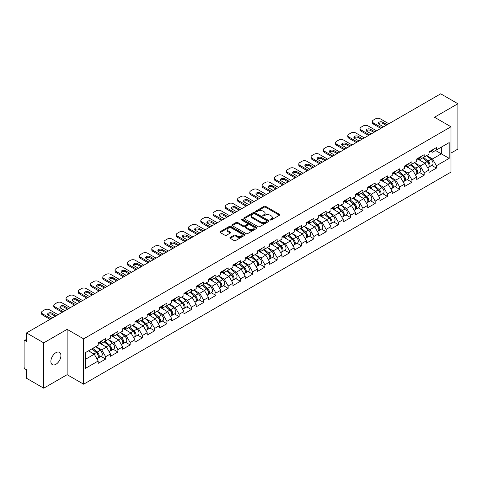 <?xml version="1.0" encoding="UTF-8"?>
<svg xmlns="http://www.w3.org/2000/svg" width="482" height="482" viewBox="0 0 482 482"><rect width="100%" height="100%" fill="white"/><g stroke="black" fill="none" stroke-linecap="round" stroke-linejoin="round"><path stroke-width="0.72" d="M270.197 219.973A0.765 0.44 0 0 0 271.276 219.973L279.464 215.249A1.091 0.627 0 0 0 279.783 214.803A1.091 0.627 0 0 0 279.464 214.357L265.588 206.344A1.091 0.627 0 0 0 264.052 206.344L255.858 211.074A0.765 0.44 0 0 0 255.635 211.387A0.765 0.44 0 0 0 255.858 211.7A0.765 0.44 0 0 0 256.936 211.7L257.997 211.086A3.488 2.012 0 0 1 262.931 211.086L264.088 211.755A3.488 2.012 0 0 1 265.106 213.177A3.488 2.012 0 0 1 264.088 214.604L263.027 215.213A0.765 0.44 0 0 0 262.804 215.526A0.765 0.44 0 0 0 263.027 215.84A0.765 0.44 0 0 0 264.106 215.84L265.166 215.225A3.488 2.012 0 0 1 270.101 215.225L271.258 215.894A3.488 2.012 0 0 1 272.276 217.316A3.488 2.012 0 0 1 271.258 218.738L270.197 219.352A0.765 0.44 0 0 0 269.974 219.665A0.765 0.44 0 0 0 270.197 219.973L270.197 219.352M55.906 352.691A7.11 4.103 -60 0 1 59.461 352.342A7.11 4.103 -60 0 1 60.545 358.036A7.11 4.103 -60 0 1 55.906 364.302A7.11 4.103 -60 0 1 52.351 364.651A7.11 4.103 -60 0 1 51.261 358.957A7.11 4.103 -60 0 1 55.906 352.691M230.209 237.409A1.091 0.627 0 0 0 229.89 237.855A1.091 0.627 0 0 0 230.209 238.301L234.101 240.548A1.091 0.627 0 0 0 235.644 240.548L244.742 235.294A1.091 0.627 0 0 0 245.061 234.848A1.091 0.627 0 0 0 244.742 234.409L230.866 226.395A1.091 0.627 0 0 0 229.324 226.395L220.226 231.649A1.091 0.627 0 0 0 219.906 232.089A1.091 0.627 0 0 0 220.226 232.535L224.931 235.252A1.091 0.627 0 0 0 226.474 235.252L230.366 233.005A1.091 0.627 0 0 0 230.685 232.559A1.091 0.627 0 0 0 230.366 232.113L228.034 230.77A2.916 1.681 0 0 1 227.179 229.577A2.916 1.681 0 0 1 228.98 228.022A2.916 1.681 0 0 1 232.155 228.39L241.289 233.662A2.916 1.681 0 0 1 242.145 234.848A2.916 1.681 0 0 1 240.343 236.409A2.916 1.681 0 0 1 237.168 236.041L235.644 235.162A1.091 0.627 0 0 0 234.101 235.162L230.209 237.409L230.209 238.301M67.137 329.345L43.735 342.853L26.534 332.923L440.705 93.809L457.9 103.738L434.499 117.246L450.989 126.766L83.627 338.864L67.137 329.345L67.137 374.683L83.627 384.202L83.627 338.864M258.075 226.709A1.091 0.627 0 0 0 259.617 226.709L268.715 221.455A1.091 0.627 0 0 0 269.034 221.009A1.091 0.627 0 0 0 268.715 220.563L254.839 212.556A1.091 0.627 0 0 0 253.297 212.556L244.199 217.804A1.091 0.627 0 0 0 243.88 218.25A1.091 0.627 0 0 0 244.199 218.695L258.075 226.709M241.844 220.141A0.765 0.44 0 0 1 242.621 220.25L256.713 228.384L247.628 233.625A1.091 0.627 0 0 1 246.091 233.625L232.216 225.618L232.216 224.726A1.091 0.627 0 0 0 231.896 225.172A1.091 0.627 0 0 0 232.216 225.618M232.216 224.726L236.108 222.479A1.091 0.627 0 0 1 237.65 222.479L243.277 225.727A1.091 0.627 0 0 0 244.814 225.727L247.399 224.238A1.091 0.627 0 0 0 247.718 223.793A1.091 0.627 0 0 0 247.399 223.347L241.542 219.967A0.765 0.44 0 0 1 241.319 219.653A0.765 0.44 0 0 1 241.789 219.244A0.765 0.44 0 0 1 242.621 219.34L256.725 227.486A1.091 0.627 0 0 1 257.045 227.932A1.091 0.627 0 0 1 256.725 228.378L256.725 227.486M83.627 384.202L450.989 172.11L450.989 126.766M100.997 356.373L105.654 359.06L105.654 356.704L101.726 349.902L95.918 346.546M105.654 359.06L98.195 363.368L98.195 361.012L85.435 368.381L85.435 352.601L98.195 345.233L98.195 342.877L105.654 338.569L105.654 340.925L110.444 338.159L110.444 335.803L117.903 331.496L117.903 333.851L122.693 331.086L122.693 328.73L130.152 324.422L130.152 326.784L134.948 324.012L134.948 321.657L142.407 317.349L142.407 319.711L147.197 316.945L147.197 314.583L154.656 310.275L154.656 312.637L159.446 309.872L159.446 307.51L166.905 303.202L166.905 305.564L171.694 302.798L171.694 300.437L179.159 296.135L179.159 298.491L183.949 295.725L183.949 293.369L191.408 289.061L191.408 291.417L196.198 288.652L196.198 286.296L203.657 281.988L203.657 284.344L208.447 281.578L208.447 279.223L215.912 274.915L215.912 277.271L220.702 274.505L220.702 272.149L228.161 267.841L228.161 270.197L232.951 267.432L232.951 265.076L240.41 260.768L240.41 263.124L245.199 260.358L245.199 258.003L252.664 253.695L252.664 256.05L257.454 253.285L257.454 250.929L264.913 246.621L264.913 248.977L269.703 246.212L269.703 243.856L277.162 239.548L277.162 241.904L281.952 239.138L281.952 236.783L289.411 232.475L289.411 234.836L294.207 232.071L294.207 229.709L301.666 225.401L301.666 227.763L306.456 224.998L306.456 222.636L313.915 218.328L313.915 220.69L318.704 217.924L318.704 215.562L326.163 211.255L326.163 213.616L330.953 210.851L330.953 208.489L338.418 204.187L338.418 206.543L343.208 203.778L343.208 201.422L350.667 197.114L350.667 199.47L355.457 196.704L355.457 194.348L362.916 190.041L362.916 192.396L367.706 189.631L367.706 187.275L375.171 182.967L375.171 185.323L379.961 182.558L379.961 180.202L387.42 175.894L387.42 178.25L392.209 175.484L392.209 173.128L399.668 168.821L399.668 171.176L404.458 168.411L404.458 166.055L411.923 161.747L411.923 164.103L416.713 161.337L416.713 158.982L424.172 154.674L424.172 157.03L428.962 154.264L428.962 151.908L436.421 147.6L436.421 149.962L449.182 142.594L449.182 158.367L436.421 165.736L432.493 158.94L426.684 155.584M431.764 165.404L436.421 168.097L436.421 165.736M436.421 168.097L428.962 172.405L428.962 170.044L424.172 172.809L420.244 166.007L414.436 162.657M419.515 172.478L424.172 175.171L424.172 172.809M424.172 175.171L416.713 179.473L416.713 177.117L411.923 179.882L407.995 173.08L402.181 169.724M407.26 179.551L411.923 182.238L411.923 179.882M411.923 182.238L404.458 186.546L404.458 184.19L399.668 186.956L395.746 180.154L389.932 176.798M395.011 186.624L399.668 189.312L399.668 186.956M399.668 189.312L392.209 193.619L392.209 191.264L387.42 194.029L383.491 187.227L377.683 183.871M382.762 193.698L387.42 196.385L387.42 194.029M387.42 196.385L379.961 200.693L379.961 198.337L375.171 201.102L371.242 194.3L365.428 190.944M370.507 200.771L375.171 203.458L375.171 201.102M375.171 203.458L367.706 207.766L367.706 205.41L362.916 208.176L358.994 201.374L353.179 198.018M358.259 207.844L362.916 210.532L362.916 208.176M362.916 210.532L355.457 214.839L355.457 212.484L350.667 215.249L346.739 208.447L340.931 205.091M346.01 214.918L350.667 217.605L350.667 215.249M350.667 217.605L343.208 221.913L343.208 219.557L338.418 222.323L334.49 215.52L328.676 212.164M333.755 221.991L338.418 224.678L338.418 222.323M338.418 224.678L330.953 228.986L330.953 226.63L326.163 229.396L322.241 222.594L316.427 219.238M321.506 229.058L326.163 231.752L326.163 229.396M326.163 231.752L318.704 236.06L318.704 233.698L313.915 236.469L309.986 229.667L304.178 226.311M309.257 236.132L313.915 238.825L313.915 236.469M313.915 238.825L306.456 243.133L306.456 240.771L301.666 243.537L297.737 236.74L291.929 233.384M297.002 243.205L301.666 245.898L301.666 243.537M301.666 245.898L294.207 250.206L294.207 247.844L289.411 250.61L285.489 243.814L279.674 240.458M284.754 250.279L289.411 252.972L289.411 250.61M289.411 252.972L281.952 257.28L281.952 254.918L277.162 257.683L273.234 250.881L267.426 247.531M272.505 257.352L277.162 260.045L277.162 257.683M277.162 260.045L269.703 264.347L269.703 261.991L264.913 264.757L260.985 257.954L255.177 254.604M260.256 264.425L264.913 267.112L264.913 264.757M264.913 267.112L257.454 271.42L257.454 269.064L252.664 271.83L248.736 265.028L242.922 261.672M248.001 271.499L252.664 274.186L252.664 271.83M252.664 274.186L245.199 278.494L245.199 276.138L240.41 278.903L236.487 272.101L230.673 268.745M235.752 278.572L240.41 281.259L240.41 278.903M240.41 281.259L232.951 285.567L232.951 283.211L228.161 285.977L224.232 279.174L218.424 275.818M223.503 285.645L228.161 288.332L228.161 285.977M228.161 288.332L220.702 292.64L220.702 290.285L215.912 293.05L211.984 286.248L206.169 282.892M211.249 292.719L215.912 295.406L215.912 293.05M215.912 295.406L208.447 299.714L208.447 297.358L203.657 300.123L199.735 293.321L193.921 289.965M199 299.792L203.657 302.479L203.657 300.123M203.657 302.479L196.198 306.787L196.198 304.431L191.408 307.197L187.48 300.394L181.672 297.039M186.751 306.865L191.408 309.552L191.408 307.197M191.408 309.552L183.949 313.86L183.949 311.505L179.159 314.27L175.231 307.468L169.417 304.112M174.496 313.933L179.159 316.626L179.159 314.27M179.159 316.626L171.694 320.934L171.694 318.578L166.905 321.343L162.982 314.541L157.168 311.185M162.247 321.006L166.905 323.699L166.905 321.343M166.905 323.699L159.446 328.007L159.446 325.645L154.656 328.411L150.727 321.614L144.919 318.259M149.998 328.079L154.656 330.773L154.656 328.411M154.656 330.773L147.197 335.08L147.197 332.719L142.407 335.484L138.479 328.688L132.671 325.332M137.744 335.153L142.407 337.846L142.407 335.484M142.407 337.846L134.948 342.154L134.948 339.792L130.152 342.557L126.23 335.761L120.416 332.405M125.495 342.226L130.152 344.919L130.152 342.557M130.152 344.919L122.693 349.227L122.693 346.865L117.903 349.631L113.975 342.829L108.167 339.479M113.246 349.299L117.903 351.993L117.903 349.631M117.903 351.993L110.444 356.294L110.444 353.939L105.654 356.704M100.208 342.316L101.726 343.196L105.654 340.925M101.726 349.902L106.516 347.136L99.19 342.907M110.444 353.939L106.516 347.136M112.457 335.243L113.975 336.123L117.903 333.851M113.975 342.829L118.771 340.063L111.438 335.834M122.693 346.865L118.771 340.063M124.711 328.17L126.23 329.049L130.152 326.784M126.23 335.761L131.02 332.99L123.687 328.76M134.948 339.792L131.02 332.99M136.96 321.096L138.479 321.976L142.407 319.711M138.479 328.688L143.268 325.922L135.942 321.687M147.197 332.719L143.268 325.922M149.209 314.023L150.727 314.903L154.656 312.637M150.727 321.614L155.517 318.849L148.191 314.613M159.446 325.645L155.517 318.849M161.464 306.956L162.982 307.829L166.905 305.564M162.982 314.541L167.772 311.776L160.44 307.54M171.694 318.578L167.772 311.776M173.713 299.882L175.231 300.756L179.159 298.491M175.231 307.468L180.021 304.702L172.695 300.467M183.949 311.505L180.021 304.702M185.962 292.809L187.48 293.683L191.408 291.417M187.48 300.394L192.27 297.629L184.943 293.399M196.198 304.431L192.27 297.629M198.216 285.736L199.735 286.609L203.657 284.344M199.735 293.321L204.525 290.556L197.192 286.326M208.447 297.358L204.525 290.556M210.465 278.662L211.984 279.536L215.912 277.271M211.984 286.248L216.773 283.482L209.447 279.253M220.702 290.285L216.773 283.482M222.714 271.589L224.232 272.463L228.161 270.197M224.232 279.174L229.022 276.409L221.696 272.179M232.951 283.211L229.022 276.409M234.969 264.516L236.487 265.395L240.41 263.124M236.487 272.101L241.277 269.336L233.945 265.106M245.199 276.138L241.277 269.336M247.218 257.442L248.736 258.322L252.664 256.05M248.736 265.028L253.526 262.262L246.194 258.033M257.454 269.064L253.526 262.262M259.467 250.369L260.985 251.249L264.913 248.977M260.985 257.954L265.775 255.189L258.448 250.959M269.703 261.991L265.775 255.189M271.721 243.296L273.234 244.175L277.162 241.904M273.234 250.881L278.03 248.116L270.697 243.886M281.952 254.918L278.03 248.116M283.97 236.222L285.489 237.102L289.411 234.836M285.489 243.814L290.278 241.048L282.946 236.813M294.207 247.844L290.278 241.048M296.219 229.149L297.737 230.028L301.666 227.763M297.737 236.74L302.527 233.975L295.201 229.739M306.456 240.771L302.527 233.975M308.468 222.082L309.986 222.955L313.915 220.69M309.986 229.667L314.776 226.902L307.45 222.666M318.704 233.698L314.776 226.902M320.723 215.008L322.241 215.882L326.163 213.616M322.241 222.594L327.031 219.828L319.699 215.593M330.953 226.63L327.031 219.828M332.972 207.935L334.49 208.808L338.418 206.543M334.49 215.52L339.28 212.755L331.953 208.525M343.208 219.557L339.28 212.755M345.22 200.861L346.739 201.735L350.667 199.47M346.739 208.447L351.529 205.681L344.202 201.452M355.457 212.484L351.529 205.681M357.475 193.788L358.994 194.662L362.916 192.396M358.994 201.374L363.783 198.608L356.451 194.379M367.706 205.41L363.783 198.608M369.724 186.715L371.242 187.588L375.171 185.323M371.242 194.3L376.032 191.535L368.706 187.305M379.961 198.337L376.032 191.535M381.973 179.641L383.491 180.515L387.42 178.25M383.491 187.227L388.281 184.461L380.955 180.232M392.209 191.264L388.281 184.461M394.228 172.568L395.746 173.448L399.668 171.176M395.746 180.154L400.536 177.388L393.204 173.159M404.458 184.19L400.536 177.388M406.477 165.495L407.995 166.374L411.923 164.103M407.995 173.08L412.785 170.315L405.452 166.085M416.713 177.117L412.785 170.315M418.725 158.421L420.244 159.301L424.172 157.03M420.244 166.007L425.034 163.241L417.707 159.012M428.962 170.044L425.034 163.241M430.98 151.348L432.493 152.228L436.421 149.962M432.493 158.94L441.331 153.836L441.331 147.124L449.182 142.594M435.517 150.48L449.182 158.367M450.989 153.065L457.9 149.077L457.9 103.738M43.735 342.853L43.735 388.191L26.534 378.262L26.534 369.784L25.281 369.061A1.663 0.964 -120 0 1 24.1 367.019L24.1 341.358A1.663 0.964 -120 0 1 24.443 340.593A1.663 0.964 -120 0 1 25.281 340.678L26.534 341.401L26.534 332.923M43.735 388.191L67.137 374.683M85.435 359.313L94.267 354.21L88.453 350.854M98.195 361.012L94.267 354.21M270.498 220.081L271.258 219.647A3.488 2.012 0 0 0 272.276 218.226L272.276 217.316M265.106 213.177L265.106 214.086A3.488 2.012 0 0 1 264.088 215.508L263.335 215.942M279.452 215.255L265.588 207.254A1.091 0.627 0 0 0 264.052 207.254L256.165 211.803M268.697 221.461L254.839 213.46A1.091 0.627 0 0 0 253.297 213.46L244.217 218.701M266.787 221.322A0.765 0.44 0 0 0 267.01 221.009A0.765 0.44 0 0 0 266.787 220.696L254.604 213.665A0.765 0.44 0 0 0 253.526 213.665L252.411 214.315A3.488 2.012 0 0 0 251.387 215.737A3.488 2.012 0 0 0 252.411 217.159L260.732 221.967A3.488 2.012 0 0 0 265.666 221.967L266.787 221.322L266.787 222.226A0.765 0.44 0 0 0 267.01 221.919L267.01 221.009M251.387 215.737L251.387 216.641A3.488 2.012 0 0 0 252.411 218.069L252.411 217.159M266.787 222.226L265.666 222.877A3.488 2.012 0 0 1 260.732 222.877L252.411 218.069M232.228 225.624L236.108 223.383L236.108 222.479M247.718 223.793L247.718 224.696A1.091 0.627 0 0 1 247.399 225.142L244.814 226.636A1.091 0.627 0 0 1 243.277 226.636L237.65 223.383A1.091 0.627 0 0 0 236.108 223.383M249.116 229.101A2.916 1.681 0 0 0 252.291 229.462A2.916 1.681 0 0 0 254.092 227.908A2.916 1.681 0 0 0 253.237 226.721L250.019 224.859A1.091 0.627 0 0 0 248.477 224.859L245.898 226.353A1.091 0.627 0 0 0 245.579 226.793A1.091 0.627 0 0 0 245.898 227.239L249.116 229.101L249.116 230.004A2.916 1.681 0 0 0 252.291 230.372A2.916 1.681 0 0 0 254.092 228.817L254.092 227.908M245.579 226.793L245.579 227.703A1.091 0.627 0 0 0 245.898 228.149L245.898 227.239M249.116 230.004L245.898 228.149M242.145 234.848L242.145 235.758A2.916 1.681 0 0 1 240.343 237.313A2.916 1.681 0 0 1 237.168 236.945L235.644 236.072A1.091 0.627 0 0 0 234.101 236.072L230.221 238.307M227.179 229.577L227.179 230.486A2.916 1.681 0 0 0 228.034 231.673L228.034 230.77M230.348 233.011L228.034 231.673M244.742 234.409L244.742 235.294L230.866 227.299A1.091 0.627 0 0 0 229.324 227.299L220.244 232.547M428.028 162.344L427.48 162.024M428.733 167.013A3.663 2.115 -120 0 0 429.263 166.85A3.663 2.115 -120 0 0 429.92 164.29A3.663 2.115 -120 0 0 428.01 161.096L423.594 157.367M429.263 166.85L432.288 165.103A3.663 2.115 -120 0 0 432.944 162.542A3.663 2.115 -120 0 0 431.035 159.349L426.618 155.62M422.744 157.855L427.781 162.109A2.223 1.283 60 0 1 428.98 164.85M427.654 167.778L428.323 167.393A3.663 2.115 -120 0 0 428.98 164.832A3.663 2.115 -120 0 0 427.07 161.639L422.648 157.909M421.376 161.133L418.394 158.614M378.599 123.82A2.555 1.476 180 0 1 382.744 123.368L386.124 125.32M380.822 128.381L373.285 124.025A3.332 1.922 180 0 1 372.309 122.663L372.309 121.488A3.332 1.922 0 0 0 373.285 122.844L373.285 124.025M429.944 151.342A3.663 2.115 60 0 1 429.263 152.342A3.663 2.115 60 0 1 428.962 152.463M432.969 149.595A3.663 2.115 60 0 1 432.288 150.595L429.263 152.342M372.309 121.488A3.332 1.922 0 0 1 373.285 120.126L375.562 118.813A3.332 1.922 0 0 1 380.274 118.813L388.835 123.754M381.846 127.79L373.285 122.844M383.533 126.814L379.135 124.278A2.555 1.476 180 0 1 378.388 123.229A2.555 1.476 180 0 1 379.961 121.868A2.555 1.476 180 0 1 382.744 122.187L387.142 124.73M415.779 169.417L415.225 169.098M416.478 174.086A3.663 2.115 -120 0 0 417.014 173.924A3.663 2.115 -120 0 0 417.671 171.363A3.663 2.115 -120 0 0 415.761 168.17L411.345 164.44M417.014 173.924L420.033 172.176A3.663 2.115 -120 0 0 420.696 169.616A3.663 2.115 -120 0 0 418.786 166.423L414.363 162.693M410.489 164.928L415.532 169.182A2.223 1.283 60 0 1 416.731 171.923M415.4 174.852L416.068 174.466A3.663 2.115 -120 0 0 416.731 171.905A3.663 2.115 -120 0 0 414.821 168.712L410.399 164.983M409.128 168.206L406.145 165.688M403.524 176.49L402.976 176.171M404.229 181.16A3.663 2.115 -120 0 0 404.76 180.997A3.663 2.115 -120 0 0 405.422 178.436A3.663 2.115 -120 0 0 403.512 175.243L399.09 171.514M404.76 180.997L407.784 179.25A3.663 2.115 -120 0 0 408.441 176.689A3.663 2.115 -120 0 0 406.537 173.496L402.115 169.766M398.24 172.002L403.283 176.255A2.223 1.283 60 0 1 404.482 178.991M403.151 181.925L403.82 181.539A3.663 2.115 -120 0 0 404.476 178.979A3.663 2.115 -120 0 0 402.566 175.785L398.15 172.056M396.873 175.279L393.89 172.761M391.276 183.558L390.727 183.244M391.98 188.233A3.663 2.115 -120 0 0 392.511 188.064A3.663 2.115 -120 0 0 393.167 185.504A3.663 2.115 -120 0 0 391.264 182.317L386.841 178.587M392.511 188.064L395.535 186.323A3.663 2.115 -120 0 0 396.192 183.763A3.663 2.115 -120 0 0 394.282 180.569L389.866 176.84M385.992 179.075L391.029 183.329A2.223 1.283 60 0 1 392.228 186.064M390.902 188.998L391.571 188.613A3.663 2.115 -120 0 0 392.228 186.052A3.663 2.115 -120 0 0 390.318 182.859L385.901 179.129M384.624 182.353L381.642 179.834M379.027 190.631L378.472 190.318M379.726 195.306A3.663 2.115 -120 0 0 380.262 195.138A3.663 2.115 -120 0 0 380.919 192.577A3.663 2.115 -120 0 0 379.009 189.384L374.592 185.66M380.262 195.138L383.286 193.396A3.663 2.115 -120 0 0 383.943 190.836A3.663 2.115 -120 0 0 382.033 187.643L377.611 183.913M373.737 186.148L378.78 190.402A2.223 1.283 60 0 1 379.979 193.137M378.653 196.072L379.316 195.686A3.663 2.115 -120 0 0 379.979 193.125A3.663 2.115 -120 0 0 378.069 189.932L373.646 186.203M372.375 189.42L369.393 186.908M366.772 197.704L366.224 197.391M367.477 202.38A3.663 2.115 -120 0 0 368.007 202.211A3.663 2.115 -120 0 0 368.67 199.65A3.663 2.115 -120 0 0 366.76 196.457L362.337 192.728M368.007 202.211L371.032 200.47A3.663 2.115 -120 0 0 371.694 197.909A3.663 2.115 -120 0 0 369.784 194.716L365.362 190.986M361.488 193.222L366.531 197.475A2.223 1.283 60 0 1 367.73 200.211M366.398 203.145L367.067 202.759A3.663 2.115 -120 0 0 367.724 200.199A3.663 2.115 -120 0 0 365.82 197.005L361.398 193.276M360.12 196.493L357.138 193.981M366.35 130.893A2.555 1.476 180 0 1 370.495 130.441L373.875 132.393M368.573 135.448L361.036 131.098A3.332 1.922 180 0 1 360.06 129.736L360.06 128.561A3.332 1.922 0 0 0 361.036 129.917L361.036 131.098M417.695 158.415A3.663 2.115 60 0 1 417.014 159.415A3.663 2.115 60 0 1 416.713 159.536M420.72 156.668A3.663 2.115 60 0 1 420.033 157.668L417.014 159.415M360.06 128.561A3.332 1.922 0 0 1 361.036 127.2L363.314 125.886A3.332 1.922 0 0 1 368.025 125.886L376.581 130.827M369.592 134.864L361.036 129.917M371.279 133.888L366.886 131.345A2.555 1.476 180 0 1 366.133 130.303A2.555 1.476 180 0 1 367.712 128.941A2.555 1.476 180 0 1 370.495 129.26L374.894 131.803M354.095 137.966A2.555 1.476 180 0 1 358.247 137.515L361.621 139.461M356.319 142.521L348.781 138.171A3.332 1.922 180 0 1 347.805 136.81L347.805 135.635A3.332 1.922 0 0 0 348.781 136.99L348.781 138.171M405.446 165.489A3.663 2.115 60 0 1 404.76 166.483A3.663 2.115 60 0 1 404.458 166.609M408.465 163.741A3.663 2.115 60 0 1 407.784 164.742L404.76 166.483M347.805 135.635A3.332 1.922 0 0 1 348.781 134.273L351.059 132.96A3.332 1.922 0 0 1 355.77 132.96L364.332 137.9M357.343 141.937L348.781 136.99M359.03 140.961L354.632 138.418A2.555 1.476 180 0 1 353.884 137.376A2.555 1.476 180 0 1 355.463 136.014A2.555 1.476 180 0 1 358.247 136.334L362.645 138.876M341.846 145.04A2.555 1.476 180 0 1 345.998 144.588L349.372 146.534M344.07 149.595L336.532 145.245A3.332 1.922 180 0 1 335.556 143.883L335.556 142.708A3.332 1.922 0 0 0 336.532 144.064L336.532 145.245M393.192 172.562A3.663 2.115 60 0 1 392.511 173.556A3.663 2.115 60 0 1 392.209 173.683M396.216 170.815A3.663 2.115 60 0 1 395.535 171.815L392.511 173.556M335.556 142.708A3.332 1.922 0 0 1 336.532 141.346L338.81 140.033A3.332 1.922 0 0 1 343.521 140.033L352.083 144.974M345.094 149.004L336.532 144.064M346.781 148.034L342.383 145.492A2.555 1.476 180 0 1 341.636 144.449A2.555 1.476 180 0 1 343.208 143.088A2.555 1.476 180 0 1 345.998 143.407L350.39 145.95M329.598 152.113A2.555 1.476 180 0 1 333.743 151.661L337.123 153.607M331.821 156.668L324.284 152.318A3.332 1.922 180 0 1 323.308 150.956L323.308 149.775A3.332 1.922 0 0 0 324.284 151.137L324.284 152.318M380.943 179.635A3.663 2.115 60 0 1 380.262 180.63A3.663 2.115 60 0 1 379.961 180.756M383.967 177.888A3.663 2.115 60 0 1 383.286 178.888L380.262 180.63M323.308 149.775A3.332 1.922 0 0 1 324.284 148.42L326.561 147.1A3.332 1.922 0 0 1 331.273 147.1L339.828 152.047M332.839 156.078L324.284 151.137M334.532 155.108L330.134 152.565A2.555 1.476 180 0 1 329.381 151.523A2.555 1.476 180 0 1 330.959 150.161A2.555 1.476 180 0 1 333.743 150.48L338.141 153.017M317.343 159.187A2.555 1.476 180 0 1 321.494 158.735L324.868 160.681M319.572 163.741L312.029 159.391A3.332 1.922 180 0 1 311.053 158.03L311.053 156.849A3.332 1.922 0 0 0 312.029 158.21L312.029 159.391M368.694 186.703A3.663 2.115 60 0 1 368.007 187.703A3.663 2.115 60 0 1 367.706 187.829M371.712 184.961A3.663 2.115 60 0 1 371.032 185.962L368.007 187.703M311.053 156.849A3.332 1.922 0 0 1 312.029 155.493L314.306 154.174A3.332 1.922 0 0 1 319.018 154.174L327.579 159.12M320.59 163.151L312.029 158.21M322.277 162.181L317.879 159.638A2.555 1.476 180 0 1 317.132 158.596A2.555 1.476 180 0 1 318.71 157.234A2.555 1.476 180 0 1 321.494 157.554L325.892 160.09M354.523 204.778L353.975 204.464M355.228 209.453A3.663 2.115 -120 0 0 355.758 209.284A3.663 2.115 -120 0 0 356.415 206.724A3.663 2.115 -120 0 0 354.511 203.531L350.089 199.801M355.758 209.284L358.783 207.543A3.663 2.115 -120 0 0 359.439 204.977A3.663 2.115 -120 0 0 357.53 201.789L353.113 198.06M349.239 200.295L354.282 204.549A2.223 1.283 60 0 1 355.481 207.284M354.149 210.212L354.818 209.833A3.663 2.115 -120 0 0 355.475 207.266A3.663 2.115 -120 0 0 353.565 204.079L349.149 200.349M347.871 203.567L344.889 201.054M305.094 166.26A2.555 1.476 180 0 1 309.245 165.808L312.619 167.754M307.317 170.815L299.78 166.465A3.332 1.922 180 0 1 298.804 165.103L298.804 163.922A3.332 1.922 0 0 0 299.78 165.284L299.78 166.465M356.439 193.776A3.663 2.115 60 0 1 355.758 194.776A3.663 2.115 60 0 1 355.457 194.903M359.464 192.035A3.663 2.115 60 0 1 358.783 193.029L355.758 194.776M298.804 163.922A3.332 1.922 0 0 1 299.78 162.567L302.057 161.247A3.332 1.922 0 0 1 306.769 161.247L315.33 166.188M308.341 170.224L299.78 165.284M310.028 169.248L305.63 166.712A2.555 1.476 180 0 1 304.883 165.669A2.555 1.476 180 0 1 306.462 164.308A2.555 1.476 180 0 1 309.245 164.627L313.637 167.164M342.274 211.851L341.72 211.532M342.973 216.526A3.663 2.115 -120 0 0 343.509 216.358A3.663 2.115 -120 0 0 344.166 213.797A3.663 2.115 -120 0 0 342.256 210.604L337.84 206.874M343.509 216.358L346.534 214.611A3.663 2.115 -120 0 0 347.191 212.05A3.663 2.115 -120 0 0 345.281 208.857L340.864 205.133M336.984 207.368L342.027 211.622A2.223 1.283 60 0 1 343.226 214.357M341.901 217.286L342.563 216.9A3.663 2.115 -120 0 0 343.226 214.339A3.663 2.115 -120 0 0 341.316 211.152L336.894 207.423M335.623 210.64L332.64 208.128M292.845 173.333A2.555 1.476 180 0 1 296.99 172.875L300.37 174.827M295.068 177.888L287.531 173.538A3.332 1.922 180 0 1 286.555 172.176L286.555 170.996A3.332 1.922 0 0 0 287.531 172.357L287.531 173.538M344.19 200.849A3.663 2.115 60 0 1 343.509 201.85A3.663 2.115 60 0 1 343.208 201.976M347.215 199.108A3.663 2.115 60 0 1 346.534 200.102L343.509 201.85M286.555 170.996A3.332 1.922 0 0 1 287.531 169.634L289.809 168.32A3.332 1.922 0 0 1 294.52 168.32L303.076 173.261M296.087 177.298L287.531 172.357M297.78 176.322L293.381 173.785A2.555 1.476 180 0 1 292.634 172.743A2.555 1.476 180 0 1 294.207 171.381A2.555 1.476 180 0 1 296.99 171.7L301.389 174.237M330.019 218.924L329.471 218.605M330.724 223.6A3.663 2.115 -120 0 0 331.255 223.431A3.663 2.115 -120 0 0 331.917 220.87A3.663 2.115 -120 0 0 330.007 217.677L325.585 213.948M331.255 223.431L334.279 221.684A3.663 2.115 -120 0 0 334.942 219.123A3.663 2.115 -120 0 0 333.032 215.93L328.61 212.207M324.735 214.442L329.778 218.695A2.223 1.283 60 0 1 330.977 221.431M329.646 224.359L330.315 223.973A3.663 2.115 -120 0 0 330.971 221.413A3.663 2.115 -120 0 0 329.067 218.219L324.645 214.496M323.368 217.713L320.385 215.201M280.596 180.407A2.555 1.476 180 0 1 284.742 179.949L288.115 181.901M282.82 184.961L275.276 180.611A3.332 1.922 180 0 1 274.3 179.25L274.3 178.069A3.332 1.922 0 0 0 275.276 179.431L275.276 180.611M331.941 207.923A3.663 2.115 60 0 1 331.255 208.923A3.663 2.115 60 0 1 330.953 209.049M334.96 206.182A3.663 2.115 60 0 1 334.279 207.176L331.255 208.923M274.3 178.069A3.332 1.922 0 0 1 275.276 176.707L277.554 175.394A3.332 1.922 0 0 1 282.265 175.394L290.827 180.334M283.838 184.371L275.276 179.431M285.525 183.395L281.127 180.858A2.555 1.476 180 0 1 280.379 179.816A2.555 1.476 180 0 1 281.958 178.454A2.555 1.476 180 0 1 284.742 178.774L289.14 181.31M317.771 225.998L317.222 225.678M318.475 230.667A3.663 2.115 -120 0 0 319.006 230.504A3.663 2.115 -120 0 0 319.662 227.944A3.663 2.115 -120 0 0 317.759 224.751L313.336 221.021M319.006 230.504L322.03 228.757A3.663 2.115 -120 0 0 322.687 226.197A3.663 2.115 -120 0 0 320.777 223.003L316.361 219.274M312.487 221.515L317.53 225.769A2.223 1.283 60 0 1 318.729 228.504M317.397 231.432L318.066 231.047A3.663 2.115 -120 0 0 318.723 228.486A3.663 2.115 -120 0 0 316.813 225.293L312.396 221.563M311.119 224.787L308.137 222.268M268.341 187.48A2.555 1.476 180 0 1 272.493 187.022L275.867 188.974M270.565 192.035L263.027 187.679A3.332 1.922 180 0 1 262.051 186.323L262.051 185.142A3.332 1.922 0 0 0 263.027 186.504L263.027 187.679M319.687 214.996A3.663 2.115 60 0 1 319.006 215.996A3.663 2.115 60 0 1 318.704 216.123M322.711 213.249A3.663 2.115 60 0 1 322.03 214.249L319.006 215.996M262.051 185.142A3.332 1.922 0 0 1 263.027 183.781L265.305 182.467A3.332 1.922 0 0 1 270.016 182.467L278.578 187.408M271.589 191.444L263.027 186.504M273.276 190.468L268.878 187.932A2.555 1.476 180 0 1 268.131 186.889A2.555 1.476 180 0 1 269.709 185.528A2.555 1.476 180 0 1 272.493 185.847L276.891 188.384M305.522 233.071L304.973 232.752M306.221 237.74A3.663 2.115 -120 0 0 306.757 237.578A3.663 2.115 -120 0 0 307.414 235.017A3.663 2.115 -120 0 0 305.504 231.824L301.087 228.094M306.757 237.578L309.781 235.831A3.663 2.115 -120 0 0 310.438 233.27A3.663 2.115 -120 0 0 308.528 230.077L304.112 226.347M300.238 228.589L305.275 232.842A2.223 1.283 60 0 1 306.474 235.578M305.148 238.506L305.811 238.12A3.663 2.115 -120 0 0 306.474 235.559A3.663 2.115 -120 0 0 304.564 232.366L300.141 228.637M298.87 231.86L295.888 229.342M256.093 194.547A2.555 1.476 180 0 1 260.238 194.095L263.618 196.047M258.316 199.108L250.779 194.752A3.332 1.922 180 0 1 249.803 193.396L249.803 192.216A3.332 1.922 0 0 0 250.779 193.577L250.779 194.752M307.438 222.069A3.663 2.115 60 0 1 306.757 223.07A3.663 2.115 60 0 1 306.456 223.19M310.462 220.322A3.663 2.115 60 0 1 309.781 221.322L306.757 223.07M249.803 192.216A3.332 1.922 0 0 1 250.779 190.854L253.056 189.54A3.332 1.922 0 0 1 257.768 189.54L266.323 194.481M259.334 198.518L250.779 193.577M261.027 197.542L256.629 195.005A2.555 1.476 180 0 1 255.882 193.963A2.555 1.476 180 0 1 257.454 192.601A2.555 1.476 180 0 1 260.238 192.921L264.636 195.457M293.267 240.144L292.719 239.825M293.972 244.814A3.663 2.115 -120 0 0 294.508 244.651A3.663 2.115 -120 0 0 295.165 242.091A3.663 2.115 -120 0 0 293.255 238.897L288.832 235.168M294.508 244.651L297.527 242.904A3.663 2.115 -120 0 0 298.189 240.343A3.663 2.115 -120 0 0 296.279 237.15L291.857 233.421M287.983 235.662L293.026 239.916A2.223 1.283 60 0 1 294.225 242.651M292.893 245.579L293.562 245.193A3.663 2.115 -120 0 0 294.219 242.633A3.663 2.115 -120 0 0 292.315 239.44L287.893 235.71M286.621 238.933L283.639 236.415M243.844 201.621A2.555 1.476 180 0 1 247.989 201.169L251.363 203.121M246.067 206.182L238.524 201.825A3.332 1.922 180 0 1 237.548 200.47L237.548 199.289A3.332 1.922 0 0 0 238.524 200.651L238.524 201.825M295.189 229.143A3.663 2.115 60 0 1 294.508 230.143A3.663 2.115 60 0 1 294.207 230.263M298.213 227.396A3.663 2.115 60 0 1 297.527 228.396L294.508 230.143M237.548 199.289A3.332 1.922 0 0 1 238.524 197.927L240.801 196.614A3.332 1.922 0 0 1 245.513 196.614L254.074 201.554M247.085 205.591L238.524 200.651M248.772 204.615L244.374 202.078A2.555 1.476 180 0 1 243.627 201.036A2.555 1.476 180 0 1 245.205 199.668A2.555 1.476 180 0 1 247.989 199.994L252.387 202.53M281.018 247.218L280.47 246.898M281.723 251.887A3.663 2.115 -120 0 0 282.253 251.725A3.663 2.115 -120 0 0 282.916 249.164A3.663 2.115 -120 0 0 281.006 245.971L276.584 242.241M282.253 251.725L285.278 249.977A3.663 2.115 -120 0 0 285.934 247.417A3.663 2.115 -120 0 0 284.031 244.223L279.608 240.494M275.734 242.729L280.777 246.983A2.223 1.283 60 0 1 281.976 249.724M280.645 252.652L281.313 252.267A3.663 2.115 -120 0 0 281.97 249.706A3.663 2.115 -120 0 0 280.06 246.513L275.644 242.783M274.366 246.007L271.384 243.488M231.589 208.694A2.555 1.476 180 0 1 235.74 208.242L239.114 210.194M233.812 213.255L226.275 208.899A3.332 1.922 180 0 1 225.299 207.537L225.299 206.362A3.332 1.922 0 0 0 226.275 207.724L226.275 208.899M282.934 236.216A3.663 2.115 60 0 1 282.253 237.216A3.663 2.115 60 0 1 281.952 237.337M285.959 234.469A3.663 2.115 60 0 1 285.278 235.469L282.253 237.216M225.299 206.362A3.332 1.922 0 0 1 226.275 205.001L228.552 203.687A3.332 1.922 0 0 1 233.264 203.687L241.825 208.628M234.836 212.664L226.275 207.724M236.523 211.688L232.125 209.152A2.555 1.476 180 0 1 231.378 208.11A2.555 1.476 180 0 1 232.957 206.742A2.555 1.476 180 0 1 235.74 207.061L240.138 209.604M268.769 254.291L268.221 253.972M269.468 258.961A3.663 2.115 -120 0 0 270.004 258.798A3.663 2.115 -120 0 0 270.661 256.237A3.663 2.115 -120 0 0 268.751 253.044L264.335 249.315M270.004 258.798L273.029 257.051A3.663 2.115 -120 0 0 273.686 254.49A3.663 2.115 -120 0 0 271.776 251.297L267.359 247.567M263.485 249.803L268.522 254.056A2.223 1.283 60 0 1 269.721 256.798M268.396 259.726L269.064 259.34A3.663 2.115 -120 0 0 269.721 256.779A3.663 2.115 -120 0 0 267.811 253.586L263.389 249.857M262.118 253.08L259.135 250.562M219.34 215.767A2.555 1.476 180 0 1 223.485 215.315L226.865 217.268M221.563 220.328L214.026 215.972A3.332 1.922 180 0 1 213.05 214.611L213.05 213.436A3.332 1.922 0 0 0 214.026 214.791L214.026 215.972M270.685 243.29A3.663 2.115 60 0 1 270.004 244.29A3.663 2.115 60 0 1 269.703 244.41M273.71 241.542A3.663 2.115 60 0 1 273.029 242.542L270.004 244.29M213.05 213.436A3.332 1.922 0 0 1 214.026 212.074L216.304 210.761A3.332 1.922 0 0 1 221.015 210.761L229.577 215.701M222.582 219.738L214.026 214.791M224.275 218.762L219.876 216.219A2.555 1.476 180 0 1 219.129 215.177A2.555 1.476 180 0 1 220.702 213.815A2.555 1.476 180 0 1 223.485 214.135L227.884 216.677M256.52 261.365L255.966 261.045M257.219 266.034A3.663 2.115 -120 0 0 257.756 265.871A3.663 2.115 -120 0 0 258.412 263.311A3.663 2.115 -120 0 0 256.502 260.117L252.086 256.388M257.756 265.871L260.774 264.124A3.663 2.115 -120 0 0 261.437 261.563A3.663 2.115 -120 0 0 259.527 258.37L255.105 254.641M251.23 256.876L256.273 261.13A2.223 1.283 60 0 1 257.472 263.871M256.141 266.799L256.81 266.413A3.663 2.115 -120 0 0 257.472 263.853A3.663 2.115 -120 0 0 255.562 260.66L251.14 256.93M249.869 260.153L246.886 257.635M207.091 222.841A2.555 1.476 180 0 1 211.237 222.389L214.617 224.335M209.315 227.396L201.777 223.046A3.332 1.922 180 0 1 200.801 221.684L200.801 220.509A3.332 1.922 0 0 0 201.777 221.865L201.777 223.046M258.436 250.363A3.663 2.115 60 0 1 257.756 251.363A3.663 2.115 60 0 1 257.454 251.483M261.461 248.616A3.663 2.115 60 0 1 260.774 249.616L257.756 251.363M200.801 220.509A3.332 1.922 0 0 1 201.777 219.147L204.049 217.834A3.332 1.922 0 0 1 208.766 217.834L217.322 222.774M210.333 226.811L201.777 221.865M212.02 225.835L207.628 223.293A2.555 1.476 180 0 1 206.874 222.25A2.555 1.476 180 0 1 208.453 220.889A2.555 1.476 180 0 1 211.237 221.208L215.635 223.75M244.266 268.432L243.717 268.119M244.97 273.107A3.663 2.115 -120 0 0 245.501 272.945A3.663 2.115 -120 0 0 246.163 270.378A3.663 2.115 -120 0 0 244.254 267.191L239.831 263.461M245.501 272.945L248.525 271.197A3.663 2.115 -120 0 0 249.182 268.637A3.663 2.115 -120 0 0 247.278 265.443L242.856 261.714M238.982 263.949L244.025 268.203A2.223 1.283 60 0 1 245.224 270.938M243.892 273.872L244.561 273.487A3.663 2.115 -120 0 0 245.218 270.926A3.663 2.115 -120 0 0 243.308 267.733L238.891 264.003M237.614 267.227L234.632 264.708M194.836 229.914A2.555 1.476 180 0 1 198.988 229.462L202.362 231.408M197.06 234.469L189.522 230.119A3.332 1.922 180 0 1 188.546 228.757L188.546 227.582A3.332 1.922 0 0 0 189.522 228.938L189.522 230.119M246.188 257.436A3.663 2.115 60 0 1 245.501 258.43A3.663 2.115 60 0 1 245.199 258.557M249.206 255.689A3.663 2.115 60 0 1 248.525 256.689L245.501 258.43M188.546 227.582A3.332 1.922 0 0 1 189.522 226.221L191.8 224.907A3.332 1.922 0 0 1 196.511 224.907L205.073 229.848M198.084 233.884L189.522 228.938M199.771 232.908L195.373 230.366A2.555 1.476 180 0 1 194.626 229.324A2.555 1.476 180 0 1 196.204 227.962A2.555 1.476 180 0 1 198.988 228.281L203.386 230.824M232.017 275.505L231.468 275.192M232.722 280.181A3.663 2.115 -120 0 0 233.252 280.012A3.663 2.115 -120 0 0 233.909 277.451A3.663 2.115 -120 0 0 232.005 274.258L227.582 270.535M233.252 280.012L236.276 278.271A3.663 2.115 -120 0 0 236.933 275.71A3.663 2.115 -120 0 0 235.023 272.517L230.607 268.787M226.733 271.023L231.77 275.276A2.223 1.283 60 0 1 232.969 278.012M231.643 280.946L232.312 280.56A3.663 2.115 -120 0 0 232.969 278A3.663 2.115 -120 0 0 231.059 274.806L226.642 271.077M225.365 274.3L222.383 271.782M182.588 236.987A2.555 1.476 180 0 1 186.733 236.535L190.113 238.482M184.811 241.542L177.274 237.192A3.332 1.922 180 0 1 176.298 235.831L176.298 234.65A3.332 1.922 0 0 0 177.274 236.011L177.274 237.192M233.933 264.51A3.663 2.115 60 0 1 233.252 265.504A3.663 2.115 60 0 1 232.951 265.63M236.957 262.762A3.663 2.115 60 0 1 236.276 263.762L233.252 265.504M176.298 234.65A3.332 1.922 0 0 1 177.274 233.294L179.551 231.975A3.332 1.922 0 0 1 184.263 231.975L192.824 236.921M185.835 240.952L177.274 236.011M187.522 239.982L183.124 237.439A2.555 1.476 180 0 1 182.377 236.397A2.555 1.476 180 0 1 183.949 235.035A2.555 1.476 180 0 1 186.733 235.355L191.131 237.891M219.768 282.579L219.214 282.265M220.467 287.254A3.663 2.115 -120 0 0 221.003 287.085A3.663 2.115 -120 0 0 221.66 284.525A3.663 2.115 -120 0 0 219.75 281.331L215.333 277.608M221.003 287.085L224.022 285.344A3.663 2.115 -120 0 0 224.684 282.783A3.663 2.115 -120 0 0 222.774 279.59L218.352 275.861M214.478 278.096L219.521 282.35A2.223 1.283 60 0 1 220.72 285.085M219.388 288.019L220.057 287.634A3.663 2.115 -120 0 0 220.72 285.073A3.663 2.115 -120 0 0 218.81 281.88L214.388 278.15M213.116 281.368L210.134 278.855M170.339 244.061A2.555 1.476 180 0 1 174.484 243.609L177.864 245.555M172.562 248.616L165.025 244.266A3.332 1.922 180 0 1 164.049 242.904L164.049 241.723A3.332 1.922 0 0 0 165.025 243.085L165.025 244.266M221.684 271.583A3.663 2.115 60 0 1 221.003 272.577A3.663 2.115 60 0 1 220.702 272.704M224.708 269.836A3.663 2.115 60 0 1 224.022 270.836L221.003 272.577M164.049 241.723A3.332 1.922 0 0 1 165.025 240.367L167.302 239.048A3.332 1.922 0 0 1 172.014 239.048L180.569 243.994M173.58 248.025L165.025 243.085M175.267 247.055L170.875 244.513A2.555 1.476 180 0 1 170.122 243.47A2.555 1.476 180 0 1 171.7 242.109A2.555 1.476 180 0 1 174.484 242.428L178.882 244.964M207.513 289.652L206.965 289.339M208.218 294.327A3.663 2.115 -120 0 0 208.748 294.159A3.663 2.115 -120 0 0 209.411 291.598A3.663 2.115 -120 0 0 207.501 288.405L203.079 284.675M208.748 294.159L211.773 292.417A3.663 2.115 -120 0 0 212.429 289.857A3.663 2.115 -120 0 0 210.526 286.663L206.103 282.934M202.229 285.169L207.272 289.423A2.223 1.283 60 0 1 208.471 292.158M207.14 295.092L207.808 294.707A3.663 2.115 -120 0 0 208.465 292.146A3.663 2.115 -120 0 0 206.555 288.953L202.139 285.224M200.861 288.441L197.879 285.928M158.084 251.134A2.555 1.476 180 0 1 162.235 250.682L165.609 252.628M160.307 255.689L152.77 251.339A3.332 1.922 180 0 1 151.794 249.977L151.794 248.796A3.332 1.922 0 0 0 152.77 250.158L152.77 251.339M209.435 278.65A3.663 2.115 60 0 1 208.748 279.65A3.663 2.115 60 0 1 208.447 279.777M212.454 276.909A3.663 2.115 60 0 1 211.773 277.903L208.748 279.65M151.794 248.796A3.332 1.922 0 0 1 152.77 247.441L155.047 246.121A3.332 1.922 0 0 1 159.759 246.121L168.32 251.068M161.331 255.099L152.77 250.158M163.018 254.122L158.62 251.586A2.555 1.476 180 0 1 157.873 250.544A2.555 1.476 180 0 1 159.452 249.182A2.555 1.476 180 0 1 162.235 249.501L166.633 252.038M195.264 296.725L194.716 296.406M195.969 301.401A3.663 2.115 -120 0 0 196.499 301.232A3.663 2.115 -120 0 0 197.156 298.671A3.663 2.115 -120 0 0 195.252 295.478L190.83 291.749M196.499 301.232L199.524 299.485A3.663 2.115 -120 0 0 200.181 296.924A3.663 2.115 -120 0 0 198.271 293.737L193.854 290.007M189.98 292.243L195.023 296.496A2.223 1.283 60 0 1 196.222 299.232M194.891 302.16L195.559 301.774A3.663 2.115 -120 0 0 196.216 299.214A3.663 2.115 -120 0 0 194.306 296.026L189.89 292.297M188.613 295.514L185.63 293.002M145.835 258.207A2.555 1.476 180 0 1 149.986 257.756L153.36 259.702M148.058 262.762L140.521 258.412A3.332 1.922 180 0 1 139.545 257.051L139.545 255.87A3.332 1.922 0 0 0 140.521 257.231L140.521 258.412M197.18 285.724A3.663 2.115 60 0 1 196.499 286.724A3.663 2.115 60 0 1 196.198 286.85M200.205 283.982A3.663 2.115 60 0 1 199.524 284.976L196.499 286.724M139.545 255.87A3.332 1.922 0 0 1 140.521 254.508L142.799 253.195A3.332 1.922 0 0 1 147.51 253.195L156.072 258.135M149.083 262.172L140.521 257.231M150.77 261.196L146.371 258.659A2.555 1.476 180 0 1 145.624 257.617A2.555 1.476 180 0 1 147.203 256.255A2.555 1.476 180 0 1 149.986 256.575L154.379 259.111M183.015 303.799L182.461 303.479M183.714 308.474A3.663 2.115 -120 0 0 184.251 308.305A3.663 2.115 -120 0 0 184.907 305.745A3.663 2.115 -120 0 0 182.997 302.551L178.581 298.822M184.251 308.305L187.275 306.558A3.663 2.115 -120 0 0 187.932 303.997A3.663 2.115 -120 0 0 186.022 300.804L181.606 297.081M177.725 299.316L182.768 303.57A2.223 1.283 60 0 1 183.967 306.305M182.642 309.233L183.305 308.848A3.663 2.115 -120 0 0 183.967 306.287A3.663 2.115 -120 0 0 182.057 303.094L177.635 299.37M176.364 302.588L173.381 300.075M133.586 265.281A2.555 1.476 180 0 1 137.732 264.823L141.112 266.775M135.81 269.836L128.272 265.486A3.332 1.922 180 0 1 127.296 264.124L127.296 262.943A3.332 1.922 0 0 0 128.272 264.305L128.272 265.486M184.931 292.797A3.663 2.115 60 0 1 184.251 293.797A3.663 2.115 60 0 1 183.949 293.924M187.956 291.056A3.663 2.115 60 0 1 187.275 292.05L184.251 293.797M127.296 262.943A3.332 1.922 0 0 1 128.272 261.581L130.55 260.268A3.332 1.922 0 0 1 135.261 260.268L143.817 265.208M136.828 269.245L128.272 264.305M138.521 268.269L134.123 265.733A2.555 1.476 180 0 1 133.375 264.69A2.555 1.476 180 0 1 134.948 263.329A2.555 1.476 180 0 1 137.732 263.648L142.13 266.185M170.761 310.872L170.212 310.553M171.465 315.541A3.663 2.115 -120 0 0 171.996 315.379A3.663 2.115 -120 0 0 172.658 312.818A3.663 2.115 -120 0 0 170.749 309.625L166.326 305.895M171.996 315.379L175.02 313.631A3.663 2.115 -120 0 0 175.683 311.071A3.663 2.115 -120 0 0 173.773 307.877L169.351 304.148M165.477 306.389L170.52 310.643A2.223 1.283 60 0 1 171.719 313.378M170.387 316.306L171.056 315.921A3.663 2.115 -120 0 0 171.713 313.36A3.663 2.115 -120 0 0 169.809 310.167L165.386 306.438M164.109 309.661L161.127 307.142M121.337 272.354A2.555 1.476 180 0 1 125.483 271.896L128.857 273.848M123.561 276.909L116.017 272.553A3.332 1.922 180 0 1 115.041 271.197L115.041 270.016A3.332 1.922 0 0 0 116.017 271.378L116.017 272.553M172.683 299.87A3.663 2.115 60 0 1 171.996 300.87A3.663 2.115 60 0 1 171.694 300.997M175.701 298.123A3.663 2.115 60 0 1 175.02 299.123L171.996 300.87M115.041 270.016A3.332 1.922 0 0 1 116.017 268.655L118.295 267.341A3.332 1.922 0 0 1 123.006 267.341L131.568 272.282M124.579 276.319L116.017 271.378M126.266 275.343L121.868 272.806A2.555 1.476 180 0 1 121.121 271.764A2.555 1.476 180 0 1 122.699 270.402A2.555 1.476 180 0 1 125.483 270.721L129.881 273.258M158.512 317.945L157.963 317.626M159.217 322.615A3.663 2.115 -120 0 0 159.747 322.452A3.663 2.115 -120 0 0 160.404 319.891A3.663 2.115 -120 0 0 158.5 316.698L154.077 312.969M159.747 322.452L162.771 320.705A3.663 2.115 -120 0 0 163.428 318.144A3.663 2.115 -120 0 0 161.518 314.951L157.102 311.221M153.228 313.463L158.271 317.716A2.223 1.283 60 0 1 159.47 320.452M158.138 323.38L158.807 322.994A3.663 2.115 -120 0 0 159.464 320.434A3.663 2.115 -120 0 0 157.554 317.24L153.137 313.511M151.86 316.734L148.878 314.216M109.083 279.427A2.555 1.476 180 0 1 113.234 278.97L116.608 280.922M111.306 283.982L103.769 279.626A3.332 1.922 180 0 1 102.793 278.271L102.793 277.09A3.332 1.922 0 0 0 103.769 278.451L103.769 279.626M160.428 306.944A3.663 2.115 60 0 1 159.747 307.944A3.663 2.115 60 0 1 159.446 308.064M163.452 305.196A3.663 2.115 60 0 1 162.771 306.197L159.747 307.944M102.793 277.09A3.332 1.922 0 0 1 103.769 275.728L106.046 274.415A3.332 1.922 0 0 1 110.758 274.415L119.319 279.355M112.33 283.392L103.769 278.451M114.017 282.416L109.619 279.879A2.555 1.476 180 0 1 108.872 278.837A2.555 1.476 180 0 1 110.45 277.475A2.555 1.476 180 0 1 113.234 277.795L117.632 280.331M146.263 325.019L145.715 324.699M146.962 329.688A3.663 2.115 -120 0 0 147.498 329.525A3.663 2.115 -120 0 0 148.155 326.965A3.663 2.115 -120 0 0 146.245 323.771L141.829 320.042M147.498 329.525L150.523 327.778A3.663 2.115 -120 0 0 151.179 325.217A3.663 2.115 -120 0 0 149.269 322.024L144.853 318.295M140.973 320.536L146.016 324.79A2.223 1.283 60 0 1 147.215 327.525M145.889 330.453L146.552 330.068A3.663 2.115 -120 0 0 147.215 327.507A3.663 2.115 -120 0 0 145.305 324.314L140.883 320.584M139.611 323.808L136.629 321.289M96.834 286.495A2.555 1.476 180 0 1 100.979 286.043L104.359 287.995M99.057 291.056L91.52 286.7A3.332 1.922 180 0 1 90.544 285.344L90.544 284.163A3.332 1.922 0 0 0 91.52 285.525L91.52 286.7M148.179 314.017A3.663 2.115 60 0 1 147.498 315.017A3.663 2.115 60 0 1 147.197 315.138M151.203 312.27A3.663 2.115 60 0 1 150.523 313.27L147.498 315.017M90.544 284.163A3.332 1.922 0 0 1 91.52 282.801L93.797 281.488A3.332 1.922 0 0 1 98.509 281.488L107.064 286.428M100.075 290.465L91.52 285.525M101.768 289.489L97.37 286.953A2.555 1.476 180 0 1 96.623 285.91A2.555 1.476 180 0 1 98.195 284.543A2.555 1.476 180 0 1 100.979 284.868L105.377 287.405M134.008 332.092L133.46 331.773M134.713 336.761A3.663 2.115 -120 0 0 135.249 336.599A3.663 2.115 -120 0 0 135.906 334.038A3.663 2.115 -120 0 0 133.996 330.845L129.574 327.115M135.249 336.599L138.268 334.851A3.663 2.115 -120 0 0 138.93 332.291A3.663 2.115 -120 0 0 137.021 329.098L132.598 325.368M128.724 327.609L133.767 331.863A2.223 1.283 60 0 1 134.966 334.598M133.635 337.527L134.303 337.141A3.663 2.115 -120 0 0 134.96 334.58A3.663 2.115 -120 0 0 133.056 331.387L128.634 327.658M127.362 330.881L124.38 328.363M84.585 293.568A2.555 1.476 180 0 1 88.73 293.116L92.104 295.068M86.808 298.129L79.265 293.773A3.332 1.922 180 0 1 78.289 292.411L78.289 291.236A3.332 1.922 0 0 0 79.265 292.598L79.265 293.773M135.93 321.09A3.663 2.115 60 0 1 135.249 322.09A3.663 2.115 60 0 1 134.948 322.211M138.955 319.343A3.663 2.115 60 0 1 138.268 320.343L135.249 322.09M78.289 291.236A3.332 1.922 0 0 1 79.265 289.875L81.542 288.561A3.332 1.922 0 0 1 86.254 288.561L94.815 293.502M87.826 297.539L79.265 292.598M89.513 296.563L85.115 294.026A2.555 1.476 180 0 1 84.368 292.984A2.555 1.476 180 0 1 85.947 291.616A2.555 1.476 180 0 1 88.73 291.935L93.128 294.478M121.759 339.165L121.211 338.846M122.464 343.835A3.663 2.115 -120 0 0 122.994 343.672A3.663 2.115 -120 0 0 123.657 341.111A3.663 2.115 -120 0 0 121.747 337.918L117.325 334.189M122.994 343.672L126.019 341.925A3.663 2.115 -120 0 0 126.676 339.364A3.663 2.115 -120 0 0 124.772 336.171L120.349 332.441M116.475 334.677L121.518 338.93A2.223 1.283 60 0 1 122.717 341.672M121.386 344.6L122.054 344.214A3.663 2.115 -120 0 0 122.711 341.654A3.663 2.115 -120 0 0 120.801 338.46L116.385 334.731M115.108 337.954L112.125 335.436M72.33 300.641A2.555 1.476 180 0 1 76.481 300.19L79.855 302.142M74.553 305.202L67.016 300.846A3.332 1.922 180 0 1 66.04 299.485L66.04 298.31A3.332 1.922 0 0 0 67.016 299.671L67.016 300.846M123.675 328.164A3.663 2.115 60 0 1 122.994 329.164A3.663 2.115 60 0 1 122.693 329.284M126.7 326.416A3.663 2.115 60 0 1 126.019 327.417L122.994 329.164M66.04 298.31A3.332 1.922 0 0 1 67.016 296.948L69.294 295.635A3.332 1.922 0 0 1 74.005 295.635L82.567 300.575M75.578 304.612L67.016 299.671M77.265 303.636L72.866 301.099A2.555 1.476 180 0 1 72.119 300.051A2.555 1.476 180 0 1 73.698 298.689A2.555 1.476 180 0 1 76.481 299.009L80.88 301.551M109.51 346.239L108.962 345.919M110.209 350.908A3.663 2.115 -120 0 0 110.746 350.745A3.663 2.115 -120 0 0 111.402 348.185A3.663 2.115 -120 0 0 109.492 344.992L105.076 341.262M110.746 350.745L113.77 348.998A3.663 2.115 -120 0 0 114.427 346.438A3.663 2.115 -120 0 0 112.517 343.244L108.101 339.515M104.226 341.75L109.263 346.004A2.223 1.283 60 0 1 110.462 348.745M109.137 351.673L109.8 351.288A3.663 2.115 -120 0 0 110.462 348.727A3.663 2.115 -120 0 0 108.552 345.534L104.13 341.804M102.859 345.028L99.876 342.509M60.081 307.715A2.555 1.476 180 0 1 64.227 307.263L67.607 309.215M62.305 312.27L54.767 307.92A3.332 1.922 180 0 1 53.791 306.558L53.791 305.383A3.332 1.922 0 0 0 54.767 306.739L54.767 307.92M111.426 335.237A3.663 2.115 60 0 1 110.746 336.237A3.663 2.115 60 0 1 110.444 336.358M114.451 333.49A3.663 2.115 60 0 1 113.77 334.49L110.746 336.237M53.791 305.383A3.332 1.922 0 0 1 54.767 304.022L57.045 302.708A3.332 1.922 0 0 1 61.756 302.708L70.312 307.649M63.323 311.685L54.767 306.739M65.016 310.709L60.618 308.167A2.555 1.476 180 0 1 59.87 307.124A2.555 1.476 180 0 1 61.443 305.763A2.555 1.476 180 0 1 64.227 306.082L68.625 308.625M97.262 353.312L96.707 352.993M97.96 357.981A3.663 2.115 -120 0 0 98.497 357.819A3.663 2.115 -120 0 0 99.153 355.258A3.663 2.115 -120 0 0 97.244 352.065L92.827 348.335M98.497 357.819L101.515 356.071A3.663 2.115 -120 0 0 102.178 353.511A3.663 2.115 -120 0 0 100.268 350.318L95.846 346.588M91.972 348.823L97.015 353.077A2.223 1.283 60 0 1 98.214 355.812M96.882 358.747L97.551 358.361A3.663 2.115 -120 0 0 98.208 355.8A3.663 2.115 -120 0 0 96.304 352.607L91.881 348.878M90.61 352.101L88.857 350.625M47.832 314.788A2.555 1.476 180 0 1 51.978 314.336L55.358 316.282M50.056 319.343L42.512 314.993A3.332 1.922 180 0 1 41.542 313.631L41.542 312.457A3.332 1.922 0 0 0 42.512 313.812L42.512 314.993M99.178 342.31A3.663 2.115 60 0 1 98.497 343.305A3.663 2.115 60 0 1 98.195 343.431M102.202 340.563A3.663 2.115 60 0 1 101.515 341.563L98.497 343.305M41.542 312.457A3.332 1.922 0 0 1 42.512 311.095L44.79 309.781A3.332 1.922 0 0 1 49.507 309.781L58.063 314.722M51.074 318.759L42.512 313.812M52.761 317.783L48.369 315.24A2.555 1.476 180 0 1 47.616 314.198A2.555 1.476 180 0 1 49.194 312.836A2.555 1.476 180 0 1 51.978 313.155L56.376 315.698M26.534 339.955L25.281 340.678M271.258 219.647L271.258 218.738M263.027 215.84L263.027 215.213M264.088 215.508L264.088 214.604M255.858 211.7L255.858 211.074M264.052 207.254L264.052 206.344M265.588 207.254L265.588 206.344M279.464 215.249L279.464 214.357M244.199 218.695L244.199 217.804M253.297 213.46L253.297 212.556M254.839 213.46L254.839 212.556M268.715 221.455L268.715 220.563M260.732 222.877L260.732 221.967M265.666 222.877L265.666 221.967M237.65 223.383L237.65 222.479M243.277 226.636L243.277 225.727M244.814 226.636L244.814 225.727M247.399 225.142L247.399 224.238M242.621 220.25L242.621 219.34M234.101 236.072L234.101 235.162M235.644 236.072L235.644 235.162M237.168 236.945L237.168 236.041M230.366 233.005L230.366 232.113M220.226 232.535L220.226 231.649M229.324 227.299L229.324 226.395M230.866 227.299L230.866 226.395M428.01 161.096L431.035 159.349M424.66 163.03L427.07 161.639M382.744 122.187L382.744 123.368M415.761 168.17L418.786 166.423M412.411 170.104L414.821 168.712M403.512 175.243L406.537 173.496M400.162 177.177L402.566 175.785M391.264 182.317L394.282 180.569M387.914 184.251L390.318 182.859M379.009 189.384L382.033 187.643M375.659 191.318L378.069 189.932M366.76 196.457L369.784 194.716M363.41 198.391L365.82 197.005M370.495 129.26L370.495 130.441M358.247 136.334L358.247 137.515M345.998 143.407L345.998 144.588M333.743 150.48L333.743 151.661M321.494 157.554L321.494 158.735M354.511 203.531L357.53 201.789M351.161 205.465L353.565 204.079M309.245 164.627L309.245 165.808M342.256 210.604L345.281 208.857M338.906 212.538L341.316 211.152M296.99 171.7L296.99 172.875M330.007 217.677L333.032 215.93M326.657 219.611L329.067 218.219M284.742 178.774L284.742 179.949M317.759 224.751L320.777 223.003M314.409 226.685L316.813 225.293M272.493 185.847L272.493 187.022M305.504 231.824L308.528 230.077M302.154 233.758L304.564 232.366M260.238 192.921L260.238 194.095M293.255 238.897L296.279 237.15M289.905 240.831L292.315 239.44M247.989 199.994L247.989 201.169M281.006 245.971L284.031 244.223M277.656 247.905L280.06 246.513M235.74 207.061L235.74 208.242M268.751 253.044L271.776 251.297M265.401 254.978L267.811 253.586M223.485 214.135L223.485 215.315M256.502 260.117L259.527 258.37M253.152 262.051L255.562 260.66M211.237 221.208L211.237 222.389M244.254 267.191L247.278 265.443M240.904 269.125L243.308 267.733M198.988 228.281L198.988 229.462M232.005 274.258L235.023 272.517M228.655 276.192L231.059 274.806M186.733 235.355L186.733 236.535M219.75 281.331L222.774 279.59M216.4 283.265L218.81 281.88M174.484 242.428L174.484 243.609M207.501 288.405L210.526 286.663M204.151 290.339L206.555 288.953M162.235 249.501L162.235 250.682M195.252 295.478L198.271 293.737M191.902 297.412L194.306 296.026M149.986 256.575L149.986 257.756M182.997 302.551L186.022 300.804M179.647 304.485L182.057 303.094M137.732 263.648L137.732 264.823M170.749 309.625L173.773 307.877M167.399 311.559L169.809 310.167M125.483 270.721L125.483 271.896M158.5 316.698L161.518 314.951M155.15 318.632L157.554 317.24M113.234 277.795L113.234 278.97M146.245 323.771L149.269 322.024M142.895 325.705L145.305 324.314M100.979 284.868L100.979 286.043M133.996 330.845L137.021 329.098M130.646 332.779L133.056 331.387M88.73 291.935L88.73 293.116M121.747 337.918L124.772 336.171M118.397 339.852L120.801 338.46M76.481 299.009L76.481 300.19M109.492 344.992L112.517 343.244M106.142 346.926L108.552 345.534M64.227 306.082L64.227 307.263M97.244 352.065L100.268 350.318M93.894 353.999L96.304 352.607M51.978 313.155L51.978 314.336M26.534 339.388L24.443 340.593"/></g></svg>
